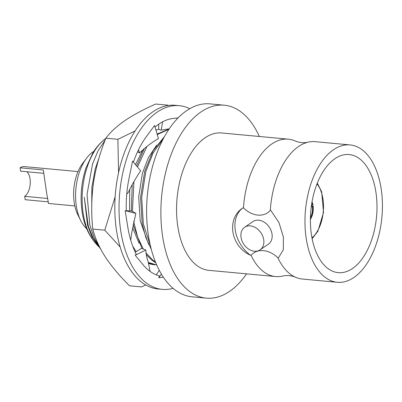 <?xml version="1.0" encoding="UTF-8"?>
<svg xmlns="http://www.w3.org/2000/svg" width="402" height="402" viewBox="0 0 402 402"><rect width="100%" height="100%" fill="white"/><g stroke="black" fill="none" stroke-linecap="round" stroke-linejoin="round"><path stroke-width="0.6" d="M151.293 249.31L145.8 237.416L142.197 223.698L140.549 197.472L144.7 171.368L153.016 150.921L164.554 136.479M163.307 138.77L153.187 152.805L145.846 171.473L141.695 197.578L143.343 223.803L150.383 245.657M155.78 262.792L151.971 260.28L146.172 254.602M141.931 248.567L133.097 224.572M131.278 211.065L132.228 184.92M136.635 165.976L144.278 148.84M157.102 134.042L169.101 129.057M168.895 129.364L158.463 133.987L157.333 134.836M146.901 146.569L137.484 166.996M133.921 181.609L132.439 211.321M133.645 221.422L137.635 236.999L143.343 249.109M145.881 252.878L153.117 260.385L155.479 262.044M148.288 262.441L156.695 264.943L148.388 262.923M135.444 252.084L134.73 251.109M132.72 246.2L136.177 251.632M99.053 157.83L95.214 168.92L91.862 187.307L91.731 206.507M142.65 150.268L135.499 164.619M129.71 189.844L129.56 210.934M132.6 227.783L139.172 243.391M156.715 145.117L148.433 157.483L142.403 173.307L138.68 197.045L140.238 220.899L148.614 244.27M105.178 140.017L98.158 150.624L92.591 163.76L87.028 194.483L89.852 225.07L94.314 238.185L100.505 248.778M100.686 249.114L93.143 238.175L88.289 226.055L84.299 197.271L87.551 225.205L91.932 236.758L98.691 246.768M43.723 173.317L20.643 171.172L20.1 167.795A17.246 9.593 95.3 0 1 24.251 166.584L78.013 171.584M48.134 201.844L25.21 199.709L24.673 196.332A13.593 7.563 -84.7 0 0 30.019 178.709A13.593 7.563 -84.7 0 0 26.954 171.76M74.822 205.919L48.521 203.472L46.672 193.246L43.3 169.951L20.1 167.795M47.531 198.457L24.673 196.332M93.937 151.283A42.115 23.422 95.3 0 0 86.51 158.262L82.626 163.418A34.718 19.311 95.3 0 0 74.305 203.181A34.718 19.311 95.3 0 0 77.847 214.794L80.717 220.577A42.115 23.422 95.3 0 0 86.726 228.808M86.51 158.262A42.115 23.422 95.3 0 0 76.415 206.492A42.115 23.422 95.3 0 0 80.717 220.577M259.34 136.479A96.882 53.888 95.3 0 0 224.251 105.198L209.985 103.872A96.882 53.888 95.3 0 0 148.544 236.27A96.882 53.888 95.3 0 0 192.04 296.802L206.311 298.128A96.882 53.888 95.3 0 0 246.567 273.852M224.251 105.198A96.882 53.888 95.3 0 0 162.81 237.597A96.882 53.888 95.3 0 0 206.311 298.128M295.46 277.214C291.339 275.506 287.098 275.114 282.732 276.028A68.983 38.366 -84.7 0 1 275.581 276.551L208.894 270.35A68.983 38.366 -84.7 0 1 184.387 249.114A68.983 38.366 -84.7 0 1 182.151 172.96A68.983 38.366 -84.7 0 1 221.668 132.977L288.355 139.177A68.983 38.366 -84.7 0 1 295.289 141.012C299.41 142.715 303.651 143.112 308.017 142.192A68.983 38.366 95.3 0 0 270.295 210.422L270.842 210.472L278.978 222.613L283.385 237.054L283.325 249.753L278.435 257.863L277.882 257.808A68.983 38.366 95.3 0 0 295.46 277.214A68.983 38.366 95.3 0 0 302.394 279.043L337.308 282.289A68.983 38.366 -84.7 0 1 306.339 239.19A68.983 38.366 -84.7 0 1 350.082 144.921A68.983 38.366 -84.7 0 1 381.9 217.155A68.983 38.366 -84.7 0 1 337.308 282.289M275.581 276.551A68.983 38.366 -84.7 0 1 251.074 255.315L250.521 255.265C230.612 246.451 226.14 218.522 242.934 207.874L243.481 207.924A68.983 38.366 -84.7 0 1 288.355 139.177M312.032 201.804A12.774 7.105 -84.7 0 1 310.399 219.361M311.364 206.06L312.982 206.211A12.774 7.105 -84.7 0 1 310.399 219.11M311.987 202.055A12.774 7.105 -84.7 0 1 312.711 204.523L312.118 204.93A11.678 6.497 95.3 0 0 311.741 203.512M310.429 217.628A11.678 6.497 95.3 0 0 312.384 206.618L311.259 206.864M311.505 205.06L312.118 204.93M312.384 206.618L312.982 206.211M375.82 191.608A59.31 32.989 -84.7 0 1 338.208 272.662A59.31 32.989 -84.7 0 1 310.852 210.553A59.31 32.989 -84.7 0 1 349.187 154.549A59.31 32.989 -84.7 0 1 375.82 191.608M350.082 144.921L315.168 141.67A68.983 38.366 95.3 0 0 308.017 142.192M270.295 210.422C264.044 217.633 252.21 216.492 243.481 207.924M251.074 255.315C257.32 248.104 269.159 249.24 277.882 257.808M260.114 249.848L268.415 244.16A13.688 10.326 -124.4 0 0 272.008 233.919A13.688 10.326 -124.4 0 0 264.395 222.296A13.688 10.326 -124.4 0 0 252.948 221.577L244.647 227.261A13.688 10.326 55.6 0 1 256.089 227.979A13.688 10.326 55.6 0 1 263.707 239.607A13.688 10.326 55.6 0 1 260.114 249.848A13.688 10.326 55.6 0 1 243.863 244.386A13.688 10.326 55.6 0 1 244.647 227.261M250.521 255.265A30.658 23.13 55.6 0 1 242.934 207.874M163.363 277.209L158.825 277.747L159.468 275.938A79.455 44.195 -84.7 0 1 142.921 264.591A79.455 44.195 -84.7 0 1 142.439 263.998L135.193 255.235L136.273 254.325A79.455 44.195 -84.7 0 1 127.781 226.999L125.168 210.683L135.836 213.382L132.127 211.125L126.258 210.688M135.836 213.382L131.725 232.753L130.735 240.21M126.268 210.96A79.455 44.195 -84.7 0 1 129.072 178.146A79.455 44.195 -84.7 0 1 129.298 177.076L132.57 161.101L140.665 170.815C135.876 177.865 131.7 185.166 128.137 192.714L126.751 194.055M133.424 162.127A79.455 44.195 -84.7 0 1 146.313 136.7A79.455 44.195 -84.7 0 1 146.83 135.997L154.584 125.439L158.428 138.584C151.775 142.434 145.464 147.243 139.504 153.001L138.544 149.69M137.579 151.725L139.504 153.001M162.639 121.801L161.172 130.137L158.664 129.343L158.73 124.203M161.172 130.137L169.267 128.816M155.061 127.067A79.455 44.195 -84.7 0 1 172.905 118.484A79.455 44.195 -84.7 0 1 173.528 118.419L178.161 117.861M158.825 277.747L161.418 274.139M159.287 270.335L156.257 274.873M135.193 255.235L145.79 250.024L141.454 248.381L135.238 252.21M148.157 261.802L150.132 271.45M148.072 261.385C146.966 258.747 146.207 254.958 145.79 250.024M173.091 288.34A92.234 51.3 -84.7 0 1 162.272 289.365A92.234 51.3 -84.7 0 1 119.731 192.779A92.234 51.3 -84.7 0 1 179.352 105.691A92.234 51.3 -84.7 0 1 189.799 108.696M162.272 289.365L158.041 288.973A92.234 51.3 -84.7 0 1 115.505 192.387A92.234 51.3 -84.7 0 1 175.121 105.299L179.352 105.691M145.755 284.988L141.534 286.907L129.539 285.792C119.776 276.179 111.686 266.541 105.269 256.878C99.158 247.225 94.998 237.954 92.782 229.065L104.776 230.18L115.158 196.749M120.153 246.989L104.776 230.18M118.56 172.629L117.892 139.298L135.107 130.941M92.782 229.065C91.159 213.874 91.38 198.543 93.445 183.076C95.842 167.594 99.992 152.629 105.897 138.182L117.892 139.298M105.897 138.182C110.294 132.228 116.64 126.354 124.942 120.555C133.665 114.716 143.946 109.203 155.77 104.028L167.76 105.143M154.966 264.772A68.435 38.064 -84.7 0 1 148.479 263.37M155.971 130.188A68.435 38.064 -84.7 0 1 158.664 129.243M105.832 138.343L104.56 139.358A58.742 32.673 95.3 0 0 83.309 214.135A58.742 32.673 95.3 0 0 94.967 242.481L97.857 245.833M311.967 237.853A31.024 17.256 95.3 0 0 323.278 211.703A31.024 17.256 95.3 0 0 316.982 183.92M94.967 242.481C87.063 233.014 83.661 221.819 82.214 212.512C79.943 197.382 81.204 182.508 85.998 167.89L92.887 152.941C96.158 147.534 100.048 143.011 104.56 139.358M317.294 183.136L321.67 191.764L323.515 212.442L317.897 231.23L312.128 238.682"/></g></svg>
